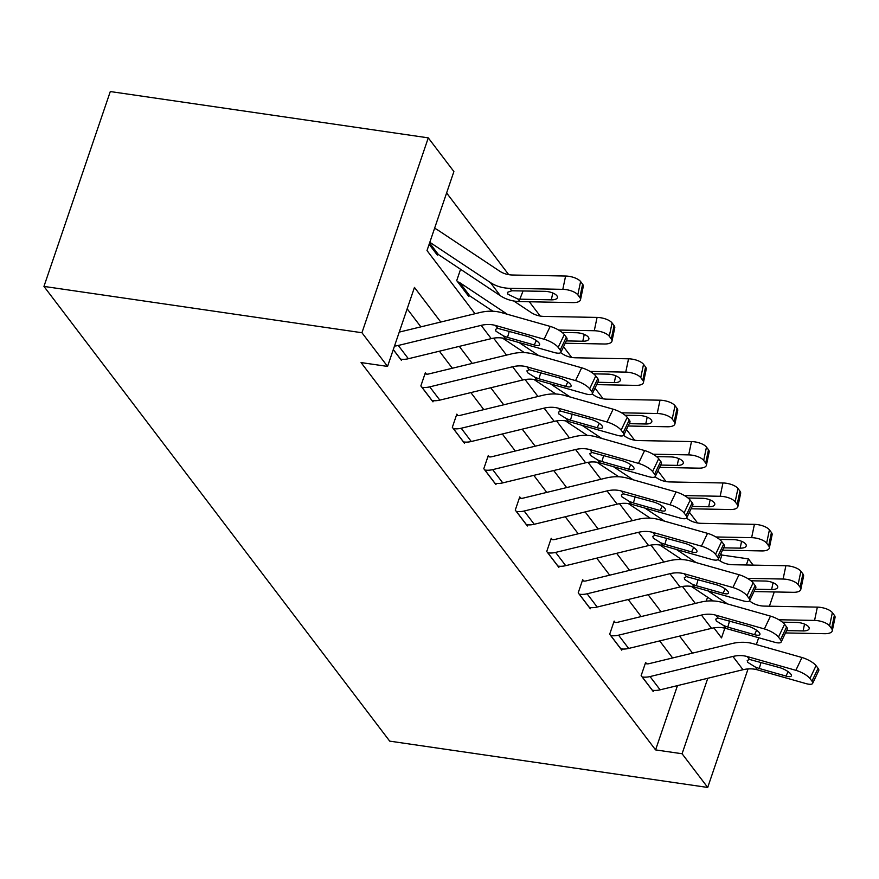 <?xml version="1.0" encoding="UTF-8"?>
<svg xmlns="http://www.w3.org/2000/svg" width="879" height="879" viewBox="0 0 879 879"><rect width="100%" height="100%" fill="white"/><g stroke="black" fill="none" stroke-linecap="round" stroke-linejoin="round"><path stroke-width="1.32" d="M719.945 560.846L721.923 555.034L748.425 558.89L753.149 565.109M773.542 591.93L774.036 592.589L769.4 606.202M475.034 313.726L427.007 250.559L453.894 171.559L428.282 137.86L110.293 91.548L43.95 286.411L389.716 741.14L707.705 787.452L682.082 753.753L707.782 678.269M721.923 555.034L720.879 553.66M697.541 522.972L689.411 512.281M666.073 481.582L657.942 470.891M634.605 440.203L626.474 429.501M603.137 398.813L595.006 388.111M571.669 357.423L563.527 346.733M540.189 316.033L529.345 301.772M508.721 274.655L446.609 192.962M706.211 601.17L707.562 597.215M429.128 244.318L437.346 255.13L437.676 254.163M460.574 269.282L456.717 280.599L468.826 296.509L469.155 295.542M440.775 322.033L414.448 287.422L387.562 366.422L361.06 362.566L655.58 749.897L677.467 685.62M672.633 657.953L659.679 640.912M641.165 616.564L628.21 599.533M609.696 575.174L596.742 558.143M578.228 533.795L565.263 516.753M546.749 492.405L533.795 475.363M515.281 451.015L502.327 433.984M483.813 409.636L470.858 392.594M452.344 368.246L439.39 351.204M420.876 326.856L407.164 308.826M393.276 349.644L401.494 360.456L401.89 359.291M426.348 374.091L425.337 372.762L420.854 385.925L432.962 401.846L433.358 400.681M457.816 415.47L456.816 414.152L452.333 427.315L464.431 443.236L464.826 442.071M489.284 456.86L488.284 455.531L483.802 468.705L495.899 484.626L496.305 483.45M520.764 498.25L519.753 496.921L515.27 510.084L527.367 526.005L527.774 524.84M552.232 539.64L551.221 538.311L546.738 551.474L558.846 567.394L559.242 566.23M583.7 581.019L582.689 579.7L578.206 592.864L590.314 608.784L590.71 607.609M615.168 622.409L614.157 621.079L609.674 634.253L621.783 650.163L622.178 648.999M646.636 663.799L645.625 662.469L641.143 675.632L653.251 691.553L653.646 690.389M655.58 749.897L682.082 753.753M387.562 366.422L361.939 332.734L43.95 286.411M707.705 787.452L748.051 668.93M756.336 644.582L758.676 637.725M713.902 627.859L721.527 637.89L724.834 628.166M746.348 564.977L748.425 558.89M493.613 338.151L506.502 355.105M525.082 379.541L537.97 396.495M556.55 420.92L569.438 437.885M588.018 462.31L600.917 479.264M619.486 503.7L632.386 520.654M650.954 545.079L663.854 562.044M682.423 586.469L695.322 603.433M428.282 137.86L361.939 332.734M692.531 653.13L679.577 636.088M661.052 611.74L648.098 594.698M629.584 570.35L616.629 553.32M598.116 528.971L585.161 511.93M566.647 487.581L553.693 470.54M535.179 446.191L522.225 429.161M503.711 404.801L490.757 387.771M472.243 363.423L459.288 346.381M394.495 346.04A20.821 17.239 -37.2 0 0 398.275 345.469L481.154 325.362A29.732 24.634 142.8 0 1 495.503 325.461L544.09 339.228L550.199 326.406A11.899 3.527 25.5 0 1 564.296 334.569L558.187 347.392A11.899 3.527 -154.5 0 0 544.09 339.228M399.242 332.108L480.088 312.495A44.609 36.94 142.8 0 1 501.612 312.649L550.199 326.406M400.483 359.137L400.593 359.148A20.821 17.239 -37.2 0 0 408.361 358.731L491.24 338.635A29.732 24.634 142.8 0 1 505.59 338.734L554.177 352.49A11.899 3.527 -154.5 0 0 560.879 352.303A11.899 3.527 -154.5 0 0 560.209 350.04L558.187 347.392M560.209 350.04L566.318 337.217L564.296 334.569M566.318 337.217A11.899 3.527 25.5 0 1 566.988 339.481L560.879 352.303M509.293 331.251L507.513 337.404L503.425 335.877L495.998 331.251L495.459 329.438L497.679 328.328L527.785 336.481A9.515 2.824 25.5 0 1 539.058 343.008A9.515 2.824 25.5 0 1 539.596 344.821A9.515 2.824 25.5 0 1 534.234 344.975L536.344 340.558M507.513 337.404L534.234 344.975M429.161 244.23L436.445 253.811A5.944 4.922 142.8 0 1 438.379 254.536L500.393 295.751A44.609 36.94 -37.2 0 0 519.983 301.585L572.899 302.607A11.899 4.824 -168.2 0 0 580.503 299.739A11.899 4.824 -168.2 0 0 579.832 297.509L582.612 284.203A11.899 4.824 11.8 0 1 583.293 286.433L580.503 299.739M429.82 242.285L490.306 282.478A44.609 36.94 -37.2 0 0 509.897 288.323L562.813 289.345L565.604 276.039A11.899 4.824 11.8 0 1 580.601 281.555L582.612 284.203M434.567 228.353A20.821 17.239 142.8 0 1 437.61 229.913L499.624 271.128A29.732 24.634 -37.2 0 0 512.677 275.017L565.604 276.039M518.105 299.124L507.919 294.212L507.403 292.366L511.765 290.784L544.892 291.345A9.515 3.857 11.8 0 1 556.89 295.762A9.515 3.857 11.8 0 1 557.429 297.541A9.515 3.857 11.8 0 1 551.342 299.838L518.105 299.124L519.983 301.585M580.601 281.555L577.811 294.861L579.832 297.509M577.811 294.861A11.899 4.824 -168.2 0 0 562.813 289.345M421.865 387.254L421.975 387.276A20.821 17.239 -37.2 0 0 429.743 386.859L512.622 366.752A29.732 24.634 142.8 0 1 526.971 366.851L575.558 380.618L581.667 367.796A11.899 3.527 25.5 0 1 595.764 375.948L589.655 388.771A11.899 3.527 -154.5 0 0 575.558 380.618M424.964 373.883L426.458 374.102A5.944 4.922 -37.2 0 0 428.677 373.982L511.556 353.885A44.609 36.94 142.8 0 1 533.081 354.028L581.667 367.796M431.952 400.516L432.061 400.538A20.821 17.239 -37.2 0 0 439.83 400.121L522.708 380.014A29.732 24.634 142.8 0 1 537.058 380.113L585.645 393.88A11.899 3.527 -154.5 0 0 592.347 393.693A11.899 3.527 -154.5 0 0 591.677 391.43L589.655 388.771M591.677 391.43L597.786 378.607L595.764 375.948M597.786 378.607A11.899 3.527 25.5 0 1 598.456 380.871L592.347 393.693M540.772 372.63L538.992 378.794L534.893 377.256L527.466 372.641L526.928 370.828L529.147 369.707L559.253 377.871A9.515 2.824 25.5 0 1 570.537 384.398A9.515 2.824 25.5 0 1 571.075 386.211A9.515 2.824 25.5 0 1 565.702 386.364L567.812 381.947M538.992 378.794L565.702 386.364M453.333 428.644L453.443 428.655A20.821 17.239 -37.2 0 0 461.211 428.238L544.101 408.142A29.732 24.634 142.8 0 1 558.451 408.241L607.026 421.997L613.135 409.185A11.899 3.527 25.5 0 1 627.232 417.338L621.123 430.161A11.899 3.527 -154.5 0 0 607.026 421.997M456.432 415.273L457.926 415.492A5.944 4.922 -37.2 0 0 460.146 415.371L543.035 395.264A44.609 36.94 142.8 0 1 564.549 395.418L613.135 409.185M463.42 441.906L463.53 441.928A20.821 17.239 -37.2 0 0 471.298 441.511L554.188 421.404A29.732 24.634 142.8 0 1 568.537 421.502L617.113 435.27A11.899 3.527 -154.5 0 0 623.815 435.072A11.899 3.527 -154.5 0 0 623.145 432.809L621.123 430.161M623.145 432.809L629.254 419.997L627.232 417.338M629.254 419.997A11.899 3.527 25.5 0 1 629.924 422.261L623.815 435.072M572.24 414.02L570.46 420.173L566.362 418.646L558.934 414.02L558.396 412.218L560.615 411.097L590.721 419.261A9.515 2.824 25.5 0 1 602.005 425.788A9.515 2.824 25.5 0 1 602.544 427.59A9.515 2.824 25.5 0 1 597.182 427.743L599.28 423.337M570.46 420.173L597.182 427.743M565.197 343.239L604.367 343.997A11.899 4.824 -168.2 0 0 611.982 341.129A11.899 4.824 -168.2 0 0 611.301 338.898L614.091 325.593A11.899 4.824 11.8 0 1 614.762 327.823L611.982 341.129M457.728 281.917L467.914 295.201A5.944 4.922 142.8 0 1 469.847 295.926L492.888 311.232M457.827 281.939A5.944 4.922 142.8 0 1 459.761 282.664L507.326 314.264M558.604 330.043L594.281 330.724L597.072 317.418A11.899 4.824 11.8 0 1 612.07 322.945L614.091 325.593M513.754 300.992L531.092 312.506A29.732 24.634 -37.2 0 0 544.145 316.407L597.072 317.418M612.07 322.945L609.279 336.239L611.301 338.898M609.279 336.239A11.899 4.824 -168.2 0 0 594.281 330.724M566.307 340.909L582.81 341.228A9.515 3.857 11.8 0 0 588.897 338.931A9.515 3.857 11.8 0 0 588.359 337.151A9.515 3.857 11.8 0 0 576.36 332.734L562.164 332.46M596.665 384.628L635.836 385.376A11.899 4.824 -168.2 0 0 643.45 382.508A11.899 4.824 -168.2 0 0 642.769 380.288L645.56 366.982A11.899 4.824 11.8 0 1 646.23 369.202L643.45 382.508M502.436 338.052L524.356 352.622M519.082 342.557L538.794 355.643M590.073 371.421L625.749 372.114L628.54 358.808A11.899 4.824 11.8 0 1 643.538 364.324L645.56 366.982M560.648 352.622L562.56 353.896A29.732 24.634 -37.2 0 0 575.624 357.786L628.54 358.808M643.538 364.324L640.747 377.629L642.769 380.288M640.747 377.629A11.899 4.824 -168.2 0 0 625.749 372.114M597.775 382.288L614.289 382.607A9.515 3.857 11.8 0 0 620.376 380.321A9.515 3.857 11.8 0 0 619.827 378.53A9.515 3.857 11.8 0 0 607.828 374.124L593.633 373.85M484.812 470.034L484.911 470.045A20.821 17.239 -37.2 0 0 492.679 469.628L575.569 449.532A29.732 24.634 142.8 0 1 589.919 449.619L638.495 463.387L644.604 450.564A11.899 3.527 25.5 0 1 658.701 458.728L652.592 471.551A11.899 3.527 -154.5 0 0 638.495 463.387M487.9 456.662L489.394 456.882A5.944 4.922 -37.2 0 0 491.614 456.761L574.503 436.654A44.609 36.94 142.8 0 1 596.028 436.808L644.604 450.564M494.899 483.296L494.998 483.307A20.821 17.239 -37.2 0 0 502.766 482.89L585.656 462.793A29.732 24.634 142.8 0 1 600.005 462.892L648.581 476.649A11.899 3.527 -154.5 0 0 655.284 476.462A11.899 3.527 -154.5 0 0 654.613 474.199L652.592 471.551M654.613 474.199L660.722 461.376L658.701 458.728M660.722 461.376A11.899 3.527 25.5 0 1 661.393 463.64L655.284 476.462M603.708 455.41L601.928 461.563L597.83 460.036L590.402 455.41L589.864 453.608L592.083 452.487L622.189 460.64A9.515 2.824 25.5 0 1 633.473 467.167A9.515 2.824 25.5 0 1 634.012 468.979A9.515 2.824 25.5 0 1 628.65 469.133L630.748 464.716M601.928 461.563L628.65 469.133M516.281 511.413L516.38 511.435A20.821 17.239 -37.2 0 0 524.148 511.018L607.037 490.911A29.732 24.634 142.8 0 1 621.387 491.009L669.963 504.777L676.072 491.954A11.899 3.527 25.5 0 1 690.169 500.107L684.071 512.929A11.899 3.527 -154.5 0 0 669.963 504.777M519.368 498.041L520.862 498.261A5.944 4.922 -37.2 0 0 523.082 498.14L605.972 478.044A44.609 36.94 142.8 0 1 627.496 478.187L676.072 491.954M526.367 524.675L526.466 524.697A20.821 17.239 -37.2 0 0 534.234 524.28L617.124 504.172A29.732 24.634 142.8 0 1 631.474 504.271L680.049 518.039A11.899 3.527 -154.5 0 0 686.752 517.852A11.899 3.527 -154.5 0 0 686.081 515.588L684.071 512.929M686.081 515.588L692.191 502.766L690.169 500.107M692.191 502.766A11.899 3.527 25.5 0 1 692.861 505.029L686.752 517.852M635.176 496.789L633.396 502.953L629.298 501.415L621.871 496.8L621.332 494.987L623.563 493.866L653.657 502.03A9.515 2.824 25.5 0 1 664.942 508.556A9.515 2.824 25.5 0 1 665.48 510.369A9.515 2.824 25.5 0 1 660.118 510.523L662.217 506.106M633.396 502.953L660.118 510.523M547.749 552.803L547.848 552.814A20.821 17.239 -37.2 0 0 555.616 552.408L638.506 532.3A29.732 24.634 142.8 0 1 652.855 532.399L701.431 546.167L707.54 533.344A11.899 3.527 25.5 0 1 721.648 541.497L715.539 554.319A11.899 3.527 -154.5 0 0 701.431 546.167M550.836 539.431L552.331 539.651A5.944 4.922 -37.2 0 0 554.55 539.53L637.44 519.434A44.609 36.94 142.8 0 1 658.964 519.577L707.54 533.344M557.835 566.065L557.934 566.087A20.821 17.239 -37.2 0 0 565.702 565.669L648.592 545.562A29.732 24.634 142.8 0 1 662.942 545.661L711.518 559.429A11.899 3.527 -154.5 0 0 718.22 559.231A11.899 3.527 -154.5 0 0 717.55 556.967L715.539 554.319M717.55 556.967L723.659 544.156L721.648 541.497M723.659 544.156A11.899 3.527 25.5 0 1 724.329 546.419L718.22 559.231M666.645 538.179L664.865 544.332L660.766 542.804L653.339 538.179L652.811 536.377L655.031 535.256L685.126 543.42A9.515 2.824 25.5 0 1 696.41 549.946A9.515 2.824 25.5 0 1 696.948 551.748A9.515 2.824 25.5 0 1 691.586 551.902L693.685 547.496M664.865 544.332L691.586 551.902M628.133 426.007L667.304 426.765A11.899 4.824 -168.2 0 0 674.918 423.898A11.899 4.824 -168.2 0 0 674.237 421.667L677.028 408.361A11.899 4.824 11.8 0 1 677.698 410.592L674.918 423.898M533.905 379.442L555.836 394.012M550.551 383.936L570.262 397.033M621.541 412.811L657.217 413.504L660.008 400.198A11.899 4.824 11.8 0 1 675.006 405.713L677.028 408.361M592.116 394.012L594.028 395.286A29.732 24.634 -37.2 0 0 607.092 399.176L660.008 400.198M675.006 405.713L672.226 419.019L674.237 421.667M672.226 419.019A11.899 4.824 -168.2 0 0 657.217 413.504M629.243 423.678L645.757 423.997A9.515 3.857 11.8 0 0 651.844 421.7A9.515 3.857 11.8 0 0 651.295 419.92A9.515 3.857 11.8 0 0 639.297 415.503L625.101 415.24M659.602 467.397L698.783 468.155A11.899 4.824 -168.2 0 0 706.386 465.288A11.899 4.824 -168.2 0 0 705.705 463.057L708.496 449.751A11.899 4.824 11.8 0 1 709.166 451.982L706.386 465.288M565.373 420.821L587.304 435.391M582.019 425.326L601.73 438.423M653.009 454.201L688.696 454.882L691.476 441.577A11.899 4.824 11.8 0 1 706.474 447.103L708.496 449.751M623.585 435.391L625.507 436.665A29.732 24.634 -37.2 0 0 638.561 440.566L691.476 441.577M706.474 447.103L703.694 460.409L705.705 463.057M703.694 460.409A11.899 4.824 -168.2 0 0 688.696 454.882M660.711 465.068L677.226 465.387A9.515 3.857 11.8 0 0 683.313 463.09A9.515 3.857 11.8 0 0 682.774 461.31A9.515 3.857 11.8 0 0 670.765 456.893L656.569 456.619M691.07 508.787L730.251 509.534A11.899 4.824 -168.2 0 0 737.855 506.667A11.899 4.824 -168.2 0 0 737.173 504.447L739.964 491.141A11.899 4.824 11.8 0 1 740.645 493.361L737.855 506.667M596.841 462.211L618.772 476.781M613.487 466.716L633.199 479.802M684.477 495.591L720.165 496.272L722.945 482.967A11.899 4.824 11.8 0 1 737.942 488.482L739.964 491.141M655.053 476.781L656.976 478.055A29.732 24.634 -37.2 0 0 670.029 481.945L722.945 482.967M737.942 488.482L735.163 501.788L737.173 504.447M735.163 501.788A11.899 4.824 -168.2 0 0 720.165 496.272M692.18 506.447L708.694 506.765A9.515 3.857 11.8 0 0 714.781 504.48A9.515 3.857 11.8 0 0 714.242 502.689A9.515 3.857 11.8 0 0 702.233 498.283L688.037 498.008M722.549 550.166L761.719 550.924A11.899 4.824 -168.2 0 0 769.323 548.056A11.899 4.824 -168.2 0 0 768.653 545.826L771.432 532.52A11.899 4.824 11.8 0 1 772.114 534.751L769.323 548.056M628.309 503.601L650.24 518.17M644.966 508.095L664.667 521.192M715.945 536.97L751.633 537.662L754.413 524.356A11.899 4.824 11.8 0 1 769.422 529.872L771.432 532.52M686.521 518.17L688.444 519.445A29.732 24.634 -37.2 0 0 701.497 523.335L754.413 524.356M769.422 529.872L766.631 543.178L768.653 545.826M766.631 543.178A11.899 4.824 -168.2 0 0 751.633 537.662M723.659 547.837L740.162 548.155A9.515 3.857 11.8 0 0 746.249 545.859A9.515 3.857 11.8 0 0 745.711 544.079A9.515 3.857 11.8 0 0 733.712 539.662L719.516 539.398M579.217 594.193L579.327 594.204A20.821 17.239 -37.2 0 0 587.095 593.786L669.974 573.69A29.732 24.634 142.8 0 1 684.323 573.789L732.899 587.546L739.008 574.723A11.899 3.527 25.5 0 1 753.116 582.887L747.007 595.709A11.899 3.527 -154.5 0 0 732.899 587.546M582.305 580.821L583.799 581.041A5.944 4.922 -37.2 0 0 586.029 580.92L668.908 560.813A44.609 36.94 142.8 0 1 690.433 560.967L739.008 574.723M589.304 607.455L589.413 607.466A20.821 17.239 -37.2 0 0 597.182 607.048L680.06 586.952A29.732 24.634 142.8 0 1 694.41 587.051L742.986 600.807A11.899 3.527 -154.5 0 0 749.699 600.621A11.899 3.527 -154.5 0 0 749.018 598.357L747.007 595.709M749.018 598.357L755.127 585.535L753.116 582.887M755.127 585.535A11.899 3.527 25.5 0 1 755.797 587.798L749.699 600.621M698.113 579.569L696.333 585.722L692.234 584.194L684.807 579.569L684.28 577.767L686.499 576.646L716.605 584.799A9.515 2.824 25.5 0 1 727.878 591.325A9.515 2.824 25.5 0 1 728.416 593.138A9.515 2.824 25.5 0 1 723.054 593.292L725.153 588.875M696.333 585.722L723.054 593.292M610.685 635.572L610.795 635.594A20.821 17.239 -37.2 0 0 618.563 635.176L701.442 615.069A29.732 24.634 142.8 0 1 715.792 615.168L764.378 628.935L770.476 616.113A11.899 3.527 25.5 0 1 784.584 624.266L778.475 637.088A11.899 3.527 -154.5 0 0 764.378 628.935M613.773 622.2L615.278 622.42A5.944 4.922 -37.2 0 0 617.497 622.31L700.376 602.203A44.609 36.94 142.8 0 1 721.901 602.346L770.476 616.113M620.772 648.845L620.882 648.856A20.821 17.239 -37.2 0 0 628.65 648.438L711.529 628.342A29.732 24.634 142.8 0 1 725.878 628.441L774.465 642.197A11.899 3.527 -154.5 0 0 781.167 642.011A11.899 3.527 -154.5 0 0 780.497 639.747L778.475 637.088M780.497 639.747L786.595 626.925L784.584 624.266M786.595 626.925A11.899 3.527 25.5 0 1 787.276 629.188L781.167 642.011M729.581 620.948L727.801 627.112L723.703 625.573L716.286 620.959L715.748 619.146L717.967 618.025L748.073 626.189A9.515 2.824 25.5 0 1 759.346 632.715A9.515 2.824 25.5 0 1 759.885 634.528A9.515 2.824 25.5 0 1 754.523 634.682L756.632 630.265M727.801 627.112L754.523 634.682M754.017 591.556L793.188 592.314A11.899 4.824 -168.2 0 0 800.791 589.446A11.899 4.824 -168.2 0 0 800.121 587.216L802.901 573.91A11.899 4.824 11.8 0 1 803.582 576.141L800.791 589.446M659.788 544.98L681.708 559.549M676.434 549.485L696.135 562.582M747.414 578.36L783.101 579.041L785.881 565.746A11.899 4.824 11.8 0 1 800.89 571.262L802.901 573.91M717.989 559.549L719.912 560.824A29.732 24.634 -37.2 0 0 732.965 564.725L785.881 565.746M800.89 571.262L798.099 584.568L800.121 587.216M798.099 584.568A11.899 4.824 -168.2 0 0 783.101 579.041M755.127 589.227L771.63 589.545A9.515 3.857 11.8 0 0 777.717 587.249A9.515 3.857 11.8 0 0 777.179 585.469A9.515 3.857 11.8 0 0 765.18 581.052L750.985 580.777M642.153 676.962L642.263 676.973A20.821 17.239 -37.2 0 0 650.031 676.566L732.91 656.459A29.732 24.634 142.8 0 1 747.26 656.558L795.847 670.325L801.956 657.503A11.899 3.527 25.5 0 1 816.053 665.656L809.944 678.478A11.899 3.527 -154.5 0 0 795.847 670.325M645.241 663.59L646.746 663.81A5.944 4.922 -37.2 0 0 648.966 663.689L731.844 643.593A44.609 36.94 142.8 0 1 753.369 643.736L801.956 657.503M652.24 690.224L652.35 690.246A20.821 17.239 -37.2 0 0 660.118 689.828L742.997 669.721A29.732 24.634 142.8 0 1 757.346 669.82L805.933 683.587A11.899 3.527 -154.5 0 0 812.635 683.401A11.899 3.527 -154.5 0 0 811.965 681.137L809.944 678.478M811.965 681.137L818.074 668.315L816.053 665.656M818.074 668.315A11.899 3.527 25.5 0 1 818.745 670.578L812.635 683.401M761.049 662.337L759.269 668.49L755.182 666.963L747.754 662.337L747.216 660.536L749.435 659.415L779.541 667.579A9.515 2.824 25.5 0 1 790.825 674.105A9.515 2.824 25.5 0 1 791.353 675.907A9.515 2.824 25.5 0 1 785.991 676.061L788.1 671.655M759.269 668.49L785.991 676.061M785.485 632.946L824.656 633.693A11.899 4.824 -168.2 0 0 832.259 630.825A11.899 4.824 -168.2 0 0 831.589 628.606L834.369 615.3A11.899 4.824 11.8 0 1 835.05 617.519L832.259 630.825M691.257 586.37L713.177 600.939M707.903 590.875L727.603 603.972M778.882 619.75L814.569 620.431L817.36 607.125A11.899 4.824 11.8 0 1 832.358 612.641L834.369 615.3M749.457 600.939L751.38 602.214A29.732 24.634 -37.2 0 0 764.433 606.103L817.36 607.125M832.358 612.641L829.567 625.947L831.589 628.606M829.567 625.947A11.899 4.824 -168.2 0 0 814.569 620.431M786.595 630.617L803.098 630.924A9.515 3.857 11.8 0 0 809.185 628.639A9.515 3.857 11.8 0 0 808.647 626.859A9.515 3.857 11.8 0 0 796.649 622.442L782.453 622.167M400.593 359.148L393.298 349.556M497.679 328.328L495.503 325.461M505.59 338.734L503.425 335.877M491.24 338.635L481.154 325.362M408.361 358.731L398.275 345.469M509.897 288.323L511.765 290.784M490.306 282.478L500.393 295.751M429.589 242.967L438.379 254.536M551.342 299.838L552.781 293.004M523.082 290.927L519.819 299.234M432.061 400.538L421.975 387.276M529.147 369.707L526.971 366.851M537.058 380.113L534.893 377.256M522.708 380.014L512.622 366.752M439.83 400.121L429.743 386.859M463.53 441.928L453.443 428.655M560.615 411.097L558.451 408.241M568.537 421.502L566.362 418.646M554.188 421.404L544.101 408.142M471.298 441.511L461.211 428.238M459.761 282.664L469.847 295.926M582.81 341.228L584.249 334.383M614.289 382.607L615.718 375.772M494.998 483.307L484.911 470.045M592.083 452.487L589.919 449.619M600.005 462.892L597.83 460.036M585.656 462.793L575.569 449.532M502.766 482.89L492.679 469.628M526.466 524.697L516.38 511.435M623.563 493.866L621.387 491.009M631.474 504.271L629.298 501.415M617.124 504.172L607.037 490.911M534.234 524.28L524.148 511.018M557.934 566.087L547.848 552.814M655.031 535.256L652.855 532.399M662.942 545.661L660.766 542.804M648.592 545.562L638.506 532.3M565.702 565.669L555.616 552.408M645.757 423.997L647.186 417.162M677.226 465.387L678.654 458.541M708.694 506.765L710.122 499.931M740.162 548.155L741.59 541.321M589.413 607.466L579.327 594.204M686.499 576.646L684.323 573.789M694.41 587.051L692.234 584.194M680.06 586.952L669.974 573.69M597.182 607.048L587.095 593.786M620.882 648.856L610.795 635.594M717.967 618.025L715.792 615.168M725.878 628.441L723.703 625.573M711.529 628.342L701.442 615.069M628.65 648.438L618.563 635.176M771.63 589.545L773.07 582.7M652.35 690.246L642.263 676.973M749.435 659.415L747.26 656.558M757.346 669.82L755.182 666.963M742.997 669.721L732.91 656.459M660.118 689.828L650.031 676.566M803.098 630.924L804.538 624.09"/></g></svg>
